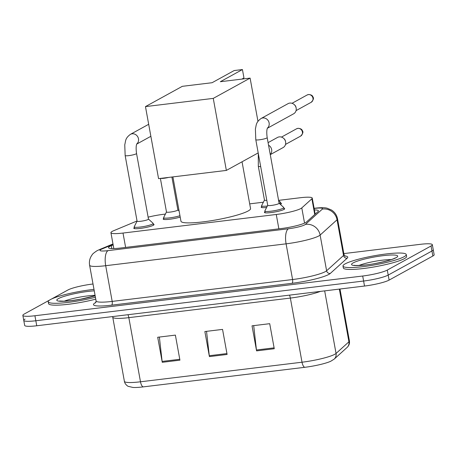 <?xml version="1.0" encoding="UTF-8"?>
<svg xmlns="http://www.w3.org/2000/svg" width="457" height="457" viewBox="0 0 457 457"><rect width="100%" height="100%" fill="white"/><g stroke="black" fill="none" stroke-linecap="round" stroke-linejoin="round"><path stroke-width="0.69" d="M280.701 203.131A10.288 1.451 169.7 0 1 281.426 203.508A10.288 1.451 169.7 0 1 280.735 204.205A10.288 1.451 169.7 0 1 280.375 204.388M283.951 208.346A10.288 1.451 169.7 0 1 284.677 208.729A10.288 1.451 169.7 0 1 283.986 209.426A10.288 1.451 169.7 0 1 272.806 212.328A10.288 1.451 169.7 0 1 264.432 212.408A10.288 1.451 169.7 0 1 264.974 211.797M153.318 224.181A10.288 1.451 169.7 0 1 154.038 224.564A10.288 1.451 169.7 0 1 153.346 225.255A10.288 1.451 169.7 0 1 142.167 228.163A10.288 1.451 169.7 0 1 133.792 228.243A10.288 1.451 169.7 0 1 134.335 227.632M137.049 220.971L113.696 230.705A19.291 2.719 -10.3 0 0 112.228 231.396A19.291 2.719 -10.3 0 0 110.931 232.704A19.291 2.719 -10.3 0 0 123.007 233.059L276.262 214.482A19.291 2.719 -10.3 0 0 301.786 207.912L311.891 198.778A19.291 2.719 -10.3 0 0 312.251 198.098A19.291 2.719 -10.3 0 0 300.18 197.75L278.581 200.366M165.4 214.082L163.555 214.304A19.291 2.719 -10.3 0 0 148.119 217.161M263.375 202.205L249.693 203.868M266.597 207.489A10.288 1.451 169.7 0 1 261.181 207.187A10.288 1.451 169.7 0 1 261.724 206.575M180.201 217.081A10.288 1.451 169.7 0 1 169.387 219.28A10.288 1.451 169.7 0 1 163.2 219.063A10.288 1.451 169.7 0 1 163.743 218.452M113.147 244.895L111.274 245.677A19.291 2.719 -10.3 0 0 109.806 246.369A19.291 2.719 -10.3 0 0 108.515 247.671A19.291 2.719 -10.3 0 0 120.585 248.025L280.929 228.591A19.291 2.719 -10.3 0 0 306.453 222.022L318.072 211.522A19.291 2.719 -10.3 0 0 318.438 210.843A19.291 2.719 -10.3 0 0 314.405 209.929M51.435 299.067L67.887 290.006A19.291 2.719 169.7 0 1 92.485 284.06L93.011 283.997M343.841 253.595L420.257 244.335A19.291 2.719 169.7 0 1 432.328 244.689A19.291 2.719 169.7 0 1 431.037 245.992L387.29 270.076A19.291 2.719 169.7 0 1 362.698 276.022L34.921 315.747A19.291 2.719 169.7 0 1 22.85 315.393A19.291 2.719 169.7 0 1 24.147 314.085L49.545 300.1M432.328 244.689L433.242 249.699A19.291 2.719 169.7 0 1 431.945 251.007L388.199 275.085A19.291 2.719 169.7 0 1 363.606 281.032L35.835 320.757A19.291 2.719 169.7 0 1 23.758 320.403A19.291 2.719 169.7 0 1 25.055 319.095M23.758 320.403L24.672 325.413A19.291 2.719 169.7 0 0 36.743 325.767L364.515 286.042A19.291 2.719 169.7 0 0 389.113 280.095L432.853 256.017A19.291 2.719 169.7 0 0 434.15 254.709L433.242 249.699A19.291 2.719 169.7 0 1 431.945 251.007L388.199 275.085A19.291 2.719 169.7 0 1 363.606 281.032L35.835 320.757A19.291 2.719 169.7 0 1 23.758 320.403L22.85 315.393M274.263 348.737L269.71 323.682L252.024 325.824L256.577 350.879L274.263 348.737M253.698 325.624L256.446 349.993A5.147 1.971 83.1 0 0 256.577 350.879M179.938 360.167L175.385 335.112L157.699 337.255L162.258 362.31L179.938 360.167M159.373 337.055L162.126 361.424A5.147 1.971 83.1 0 0 162.258 362.31M227.1 354.455L222.548 329.4L204.862 331.542L209.415 356.597L227.1 354.455M206.535 331.336L209.289 355.712A5.147 1.971 83.1 0 0 209.415 356.597M347.034 347.497A6.432 6.209 -132.1 0 0 348.931 341.802A25.723 3.622 -10.3 0 0 349.416 340.899C349.794 343.475 348.999 345.675 347.034 347.497L334.153 359.139L330.691 361.287A21.091 2.971 169.7 0 1 304.768 367.308L143.241 386.885A21.091 2.971 169.7 0 1 132.936 387.45L128.234 386.342C128.526 386.662 124.921 384.685 124.39 381.315A25.723 3.622 -10.3 0 0 140.488 381.789A6.432 2.468 83.1 0 0 143.241 386.885M95.422 297.261A32.15 4.53 169.7 0 1 48.236 301.774A32.15 4.53 169.7 0 1 50.39 299.598A32.15 4.53 169.7 0 1 93.993 289.39M95.764 299.141A32.15 4.53 169.7 0 1 48.573 303.654L48.236 301.774M242.044 161.784L250.55 208.575A35.366 4.981 169.7 0 1 248.174 210.968A35.366 4.981 169.7 0 1 209.746 220.954A35.366 4.981 169.7 0 1 180.955 221.222L172.9 176.899M220.331 81.717L242.433 69.55L234.184 70.549L212.077 82.717L182.309 86.327L145.469 106.601L213.265 98.386L250.105 78.107L220.331 81.717M241.844 79.112L243.958 77.941L242.433 69.55M250.105 78.107L257.965 121.356M213.265 98.386L226.358 170.421L258.194 152.895M226.358 170.421L158.562 178.636L145.469 106.601M404.102 256.725A32.15 4.53 169.7 0 1 369.17 265.803A32.15 4.53 169.7 0 1 342.996 266.048A32.15 4.53 169.7 0 1 345.149 263.872A32.15 4.53 169.7 0 1 380.087 254.795A32.15 4.53 169.7 0 1 406.262 254.549A32.15 4.53 169.7 0 1 404.102 256.725M406.262 254.549L406.604 256.428A32.15 4.53 169.7 0 1 404.445 258.605A32.15 4.53 169.7 0 1 369.513 267.682A32.15 4.53 169.7 0 1 343.333 267.928L342.996 266.048M136.54 153.461L148.474 219.103A5.787 0.817 169.7 0 1 148.085 219.497A5.787 0.817 169.7 0 1 141.796 221.131A5.787 0.817 169.7 0 1 137.083 221.171L125.155 155.529A5.787 0.817 169.7 0 0 129.114 155.591A5.787 0.817 169.7 0 0 136.152 153.849A5.787 0.817 169.7 0 0 136.54 153.461C135.918 148.805 136.02 145.572 136.86 143.749M148.462 219.057L153.101 223.29A9.648 1.36 169.7 0 1 153.181 223.422A9.648 1.36 169.7 0 1 152.529 224.079A9.648 1.36 169.7 0 1 142.053 226.798A9.648 1.36 169.7 0 1 134.198 226.872A9.648 1.36 169.7 0 1 134.227 226.723L137.077 221.131M267.179 137.626L279.113 203.268A5.787 0.817 169.7 0 1 278.724 203.662A5.787 0.817 169.7 0 1 272.435 205.296A5.787 0.817 169.7 0 1 267.722 205.342L255.794 139.699A5.787 0.817 169.7 0 0 259.753 139.762A5.787 0.817 169.7 0 0 266.791 138.02A5.787 0.817 169.7 0 0 267.179 137.626C266.551 132.976 266.66 129.737 267.499 127.914M279.101 203.228L283.734 207.461A9.648 1.36 169.7 0 1 283.814 207.592A9.648 1.36 169.7 0 1 283.169 208.243A9.648 1.36 169.7 0 1 272.686 210.968A9.648 1.36 169.7 0 1 264.837 211.043A9.648 1.36 169.7 0 1 264.866 210.888L267.716 205.296M267.402 128.12A5.787 5.284 61.2 0 0 268.733 121.653A5.787 5.284 61.2 0 0 263.123 117.935A5.787 5.284 61.2 0 0 262.792 117.963A5.787 5.284 61.2 0 0 261.021 118.529L288.053 103.653A5.787 5.284 61.2 0 1 289.818 103.082A5.787 5.284 61.2 0 1 294.125 104.493A5.787 5.284 61.2 0 1 296.147 108.081A5.787 5.284 61.2 0 1 296.17 108.206A5.787 5.284 61.2 0 1 293.634 113.793L267.351 128.263M294.125 104.493L294.599 104.91A4.182 3.816 61.2 0 1 296.056 107.498A4.182 3.816 61.2 0 1 296.073 107.589L296.17 108.206M171.901 177.019L177.882 209.923A5.787 0.817 169.7 0 1 177.493 210.317A5.787 0.817 169.7 0 1 171.204 211.951A5.787 0.817 169.7 0 1 166.491 211.997L160.39 178.413M179.949 215.704A9.648 1.36 169.7 0 1 169.673 217.869A9.648 1.36 169.7 0 1 163.606 217.698A9.648 1.36 169.7 0 1 163.635 217.543L166.485 211.951M266.814 200.349A5.787 0.817 169.7 0 1 264.472 200.12L258.325 166.297A5.787 0.817 169.7 0 0 260.667 166.525M268.088 142.635L277.508 137.448A5.787 5.284 61.2 0 1 283.58 138.294A5.787 5.284 61.2 0 1 285.602 141.876A5.787 5.284 61.2 0 1 285.625 142.007A5.787 5.284 61.2 0 1 283.089 147.588L270.276 154.643M278.61 200.532L280.484 202.24A9.648 1.36 169.7 0 1 280.564 202.371A9.648 1.36 169.7 0 1 279.918 203.022A9.648 1.36 169.7 0 1 279.233 203.348M267.339 206.033A9.648 1.36 169.7 0 1 261.587 205.821A9.648 1.36 169.7 0 1 261.61 205.667L264.46 200.075M283.58 138.294L284.048 138.705A4.182 3.816 61.2 0 1 285.511 141.293A4.182 3.816 61.2 0 1 285.528 141.39L285.625 142.007M125.618 247.42L123.007 233.059M314.747 214.522L311.891 198.778M304.551 223.125L301.786 207.912M278.873 228.843L276.262 214.482M113.056 244.386L101.82 249.071A12.859 1.811 -10.3 0 0 100.843 249.528A12.859 1.811 -10.3 0 0 108.029 250.636L288.418 228.774A12.859 1.811 -10.3 0 0 304.819 224.81A12.859 1.811 -10.3 0 0 305.436 224.393L322.362 209.095A12.859 1.811 -10.3 0 0 314.553 208.409L314.136 208.461M344.018 254.578L337.534 218.874A25.723 3.622 169.7 0 1 337.049 219.777L320.123 235.069A25.723 3.622 169.7 0 1 318.883 235.909A25.723 3.622 169.7 0 1 286.093 243.832L105.698 265.7A25.723 3.622 169.7 0 1 89.601 265.226L96.09 300.929A25.723 3.622 -10.3 0 0 112.188 301.403L292.583 279.535A25.723 3.622 -10.3 0 0 325.373 271.612A25.723 3.622 -10.3 0 0 326.612 270.773L343.533 255.48A25.723 3.622 -10.3 0 0 344.018 254.578L345.144 256.234M344.709 255.914A28.94 4.079 169.7 0 1 347.206 258.148L330.285 273.446A28.94 4.079 169.7 0 1 292 283.306L111.605 305.167A3.216 1.234 83.1 0 0 112.188 301.403L105.698 265.7A12.859 4.936 -96.9 0 1 108.029 250.636M330.285 273.446A3.216 3.102 47.9 0 1 326.612 270.773L320.123 235.069A12.859 12.413 -132.1 0 0 305.436 224.393M111.605 305.167A28.94 4.079 169.7 0 1 95.439 302.677A28.94 4.079 169.7 0 1 95.919 302.425M34.921 315.747L36.743 325.767M362.698 276.022L364.515 286.042M387.29 270.076L389.113 280.095M431.037 245.992L432.853 256.017M288.418 228.774A12.859 4.936 -96.9 0 0 286.093 243.832L292.583 279.535A3.216 1.234 83.1 0 1 292 283.306M322.362 209.095A12.859 12.413 -132.1 0 1 337.049 219.777L343.533 255.48A3.216 3.102 47.9 0 0 347.206 258.148M314.553 208.409A12.859 4.936 -96.9 0 1 315.284 208.169L314.108 208.312M101.82 249.071A12.859 10.705 -112.6 0 0 99.146 249.728L112.976 243.958M111.799 248.574L111.274 245.677M289.498 295.136A6.432 2.468 -96.9 0 1 290.361 298.073L128.834 317.649A25.723 3.622 169.7 0 1 112.736 317.175L124.39 381.315M320.391 291.389A25.723 3.622 169.7 0 1 290.361 298.073L302.02 362.212A25.723 3.622 -10.3 0 0 336.049 353.444L348.931 341.802L339.351 289.092M334.153 359.139A6.432 6.209 -132.1 0 0 336.049 353.444L324.676 290.869M304.768 367.308A6.432 2.468 -96.9 0 1 302.02 362.212L140.488 381.789L128.834 317.649A6.432 2.468 -96.9 0 0 127.966 314.713M226.94 353.569L209.289 355.712M179.778 359.288L162.126 361.424M274.103 347.857L256.446 349.993M95.159 295.816A23.456 3.308 169.7 0 1 66.648 301.129A23.456 3.308 169.7 0 1 58.365 298.632A23.456 3.308 169.7 0 1 94.256 290.835M64.203 301.203A19.6 2.759 169.7 0 1 95.079 295.348M396.133 257.691A23.456 3.308 169.7 0 1 366.228 264.923A23.456 3.308 169.7 0 1 353.124 262.906A23.456 3.308 169.7 0 1 383.029 255.674A23.456 3.308 169.7 0 1 396.133 257.691M358.962 265.477A19.6 2.759 169.7 0 1 391.112 259.633M125.155 155.529L124.755 144.823C125.795 140.722 125.069 138.368 130.388 134.364A5.787 5.284 61.2 0 1 132.153 133.792A5.787 5.284 61.2 0 1 132.49 133.764A5.787 5.284 61.2 0 1 138.094 137.488A5.787 5.284 61.2 0 1 136.769 143.949M311.143 102.322C313.411 99.974 314.022 98.204 312.965 97.01C312.571 95.513 311.12 94.679 308.624 94.508L307.11 94.999A4.182 3.816 61.2 0 1 308.384 94.588A4.182 3.816 61.2 0 1 312.771 97.49A4.182 3.816 61.2 0 1 311.143 102.322L296.062 110.623M168.61 177.419A5.787 0.817 169.7 0 1 164.303 178.236A5.787 0.817 169.7 0 1 160.704 178.379M300.592 136.117C302.865 133.775 303.471 132.004 302.42 130.805C302.02 129.308 300.575 128.48 298.073 128.308L296.564 128.794A4.182 3.816 61.2 0 1 297.838 128.383A4.182 3.816 61.2 0 1 302.22 131.285A4.182 3.816 61.2 0 1 300.592 136.117L285.511 144.418M268.562 145.217A5.787 5.284 61.2 0 1 271.652 149.559A5.787 5.284 61.2 0 1 270.236 154.437M113.816 248.574L110.931 232.704M315.17 214.144L312.251 198.098M99.146 249.728L96.918 250.79C93.959 252.778 92.377 254.109 92.16 254.789C89.835 257.902 88.984 261.381 89.601 265.226M95.627 302.877L96.09 300.929M337.534 218.874C336.758 215.053 334.735 212.094 331.462 209.997L327.109 208.215C324.984 207.547 321.043 207.529 315.284 208.169M349.416 340.899L339.985 289.013M112.593 316.575L112.736 317.175M59.564 300.992L64.306 301.197L71.543 300.592L80.529 299.221L95.147 295.753M354.324 265.271C352.496 265.494 362.687 266.014 375.294 263.5C385.542 261.461 392.1 259.656 394.957 258.074L395.265 257.919M134.198 226.872L134.518 228.62M136.712 144.092L150.867 136.3M153.181 223.422L153.495 225.175M130.388 134.364L148.685 124.293M261.021 118.529C255.709 122.533 256.434 124.887 255.394 128.988L255.794 139.699M264.837 211.043L265.151 212.791M283.814 207.592L284.134 209.34M307.11 94.999L292.029 103.299M163.606 217.698L163.926 219.446M177.87 209.883L179.098 211.003M258.285 153.421L258.325 166.297M261.587 205.821L261.901 207.569M280.564 202.371L280.884 204.119M296.564 128.794L281.483 137.094"/></g></svg>
